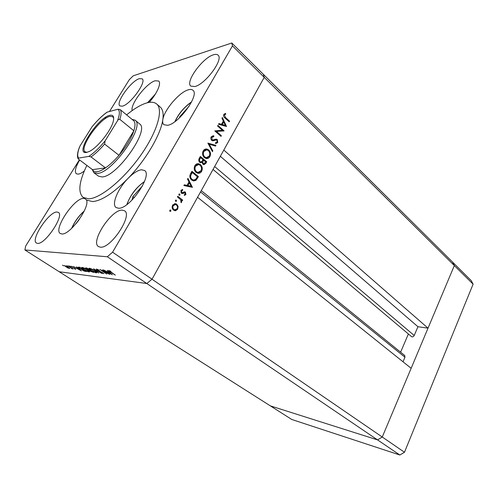 <?xml version="1.0" encoding="UTF-8"?>
<svg xmlns="http://www.w3.org/2000/svg" width="498" height="498" viewBox="0 0 498 498"><rect width="100%" height="100%" fill="white"/><g stroke="black" fill="none" stroke-linecap="round" stroke-linejoin="round"><path stroke-width="0.75" d="M142.453 185.953L132.86 196.61L131.933 200.152M134.273 197.669L132.86 196.61M79.263 219.506L76.3 223.384M189.035 106.323L179.691 116.793L179.448 117.852M180.145 117.186L179.691 116.793M473.1 284.165L404.476 452.246L382.259 437.02L377.559 439.902L382.259 437.02L152.021 279.222L264.226 77.358L263.355 74.32L471.276 280.679L473.1 284.165L454.332 265.577L452.564 262.11L454.332 265.577L264.226 77.358L223.801 150.072L428.019 328.163L454.332 265.577L382.259 437.02L411.149 368.29L197.563 197.283L152.021 279.222L146.804 283.511L59.212 271.746L24.9 249.952L107.331 256.756L112.592 252.2L232.454 45.903L231.788 42.996L133.246 75.814L129.324 79.655L109.485 111.508M200.532 191.942L404.961 357.234L403.025 361.791M112.592 252.2L152.021 279.222L146.804 283.511L377.559 439.902L270.358 405.876L59.212 271.746L146.804 283.511L107.331 256.756M428.019 328.163L417.94 326.719L414.205 335.503C413.446 336.773 412.568 337.165 411.578 336.673L411.473 336.573M408.385 333.984L400.597 352.186M404.961 357.234L404.725 355.528L201.267 190.628M205.182 149.182L205.506 149.076L205.182 149.182M220.34 156.304L417.94 326.719M93.836 172.694L98.492 176.168L102.109 176.939C117.055 176.796 150.147 129.654 139.577 123.89L135.095 120.186C145.528 125.826 112.243 173.142 97.415 173.422L93.836 172.694L92.149 169.37M86.851 165.398C79.001 181.689 77.775 192.384 83.172 197.469L88.818 198.839C100.459 198.403 123.498 179.629 140.293 155.918C157.175 132.225 163.711 109.616 156.652 103.976C154.417 102.127 151.23 101.748 147.091 102.837C141.171 104.487 134.348 108.508 126.641 114.895M83.172 197.469L86.938 200.165L92.628 201.578C101.735 200.756 113.488 193.081 127.88 178.558C145.709 160.25 160.779 134.553 162.796 119.8C163.705 113.575 162.827 109.305 160.163 106.995L156.652 103.976M162.796 119.8C162.441 122.128 162.802 123.765 163.873 124.712L167.596 125.303C178.788 123.89 199.841 94.695 192.938 90.263C191.96 89.41 190.51 89.235 188.58 89.746C179.672 91.744 163.923 110.151 162.796 119.8M127.88 178.558C117.833 188.73 111.259 204.497 116.109 207.566L118.642 208.245C129.791 208.967 152.867 175.091 144.532 170.465L141.357 169.762C137.51 170.384 133.022 173.316 127.88 178.558M84.567 198.465L83.508 198.391C73.978 198.16 53.037 229.64 60.302 233.512L61.82 233.96C70.237 235.255 91.246 205.506 86.166 199.617M149.145 102.401C156.92 93.805 161.576 83.154 158.657 81.025L155.227 80.751C146.574 82.923 130.152 104.169 132.138 110.631M139.372 78.659C131.13 80.813 115.237 103.018 119.906 105.931L122.359 106.167C130.308 104.648 146.941 81.635 142.167 78.833L139.372 78.659M122.122 210.137C111.309 209.577 90.15 241.922 98.473 246.566L100.347 247.164C110.737 248.894 133.022 215.204 124.556 210.803L122.122 210.137M213.48 54.786C202.661 57.724 185.032 81.983 190.784 86.098L194.799 86.546C205.251 84.442 223.907 59.175 218.043 55.135C217.078 54.245 215.553 54.126 213.48 54.786M56.921 212.017C49.041 211.494 30.197 239.874 36.447 243.036L37.537 243.373C45.081 244.736 64.734 215.31 58.334 212.391L56.921 212.017M85.432 152.064L85.121 152.432M79.661 160.02C75.515 167.129 74.407 171.717 76.325 173.777L78.223 174.151C79.836 173.933 81.859 172.887 84.287 171.001M232.454 45.903L264.226 77.358L263.355 74.32L231.788 42.996M108.016 273.427L102.607 269.848L109.84 274.448L101.779 270.551L106.815 274.068L99.961 269.543L108.097 273.29M97.328 270.146L96.27 269.194L96.556 269.051L99.22 270.177L97.259 269.518L97.676 270.19L103.964 273.645L101.53 272.892L103.042 273.321L102.75 272.823L97.409 270.003M93.524 268.796L101.966 273.464L94.994 269.748L98.716 273.06L93.524 268.796M89.31 268.217C90.68 268.478 92.504 269.325 94.788 270.763L96.911 272.611L96.425 272.867C95.05 272.605 93.219 271.752 90.941 270.321L88.818 268.459L89.31 268.217M82.108 267.389C83.434 267.644 85.22 268.472 87.474 269.885L89.596 271.715L89.142 271.958C87.81 271.703 86.017 270.868 83.77 269.455L81.647 267.613L82.108 267.389M76.431 266.822L81.392 270.906L73.206 266.449L76.15 267.918L77.7 268.105L76.431 266.822M62.462 265.166L63.607 265.832L62.462 265.166M68.232 267.127L69.757 268.422L67.784 267.955L64.261 265.546L68.232 267.127M66.639 265.652L67.79 266.318L66.639 265.652M68.214 265.876L73.268 268.988L72.272 268.497L72.59 268.852L72.048 268.796L68.214 265.876M69.29 265.957L70.448 266.629L69.29 265.957M75.192 268.609L75.821 269.343L74.513 268.827L75.31 268.926L74.912 268.584L70.735 266.231L72.266 266.642L71.413 266.579L71.861 266.978L75.192 268.609M80.103 268.97L78.03 267.245L79.717 267.202L86.353 271.522L84.293 271.142L80.172 268.852M85.849 267.912L86.826 268.024L93.537 272.418L90.02 271.105L86.608 269.026L85.494 268.055L85.849 267.912M107.331 270.389L112.343 274.759L103.565 269.953L106.753 271.541L108.558 271.752L107.331 270.389M109.504 270.937L115.349 275.133L110.313 271.976L108.533 270.582L110.917 271.447L109.641 270.707M222.401 130.339L217.551 126.013L217.912 125.372L224.081 130.874L216.487 131.41L221.361 135.724L221 136.365L214.794 130.881L222.401 130.339L214.831 130.912M211.737 140.361C210.766 139.297 210.592 138.114 211.202 136.813L213.81 135.817L213.785 136.707L211.849 137.373L212.111 139.72L212.87 140L216.113 139.129L217.29 139.558L217.738 142.596L215.609 143.598L215.553 142.677L217.14 141.967L216.947 140.224L215.877 139.994L212.789 140.816L211.737 140.361M207.878 143.113L215.933 145.397L215.541 146.088L209.247 144.227L212.833 150.919L212.441 151.616L207.878 143.113M203.215 150.938C204.056 149.518 205.226 148.871 206.726 148.995L208.693 149.917C210.598 151.853 211.003 154.063 209.907 156.565C209.06 158.022 207.871 158.688 206.34 158.557L204.398 157.629C202.474 155.687 202.076 153.452 203.215 150.938M194.861 165.697C195.751 164.222 196.971 163.556 198.534 163.705L200.426 164.595C202.362 166.513 202.773 168.735 201.665 171.262C200.775 172.781 199.536 173.466 197.936 173.304L196.069 172.414C194.114 170.484 193.716 168.249 194.861 165.697M187.933 178.384L192.409 187.335L183.887 185.549L184.304 184.808L187.049 185.387L188.972 181.969L187.516 179.124L187.933 178.384M169.768 210.287L170.702 210.075L170.901 211.152L169.967 211.37L169.768 210.287M176.802 204.28L178.103 206.396L177.711 209.16L175.701 210.679L173.516 210.106C172.053 208.743 171.76 207.118 172.625 205.232L175.595 203.713L176.802 204.28L175.433 204.329L175.75 204.603M175.421 200.296L176.342 200.09L176.541 201.167L175.62 201.373L175.421 200.296M177.425 196.971L177.811 196.28L182.679 200.103L182.293 200.787L181.577 200.227L181.614 202.219L181.11 202.686L180.668 199.692L177.425 196.971M178.863 194.208L179.778 194.008L179.977 195.079L179.062 195.278L178.863 194.208M185.449 192.147L185.922 194.556L184.434 195.434L184.285 194.643L185.331 194.083L185.088 192.851L182.355 193.548L181.459 193.212L180.973 190.473L182.529 189.408L182.722 190.217L181.596 190.908L181.82 192.508L182.386 192.689L184.559 191.811L185.449 192.147L184.061 192.234L184.484 192.695M191.668 180.015C189.651 178.16 189.315 176.018 190.647 173.59L191.954 171.275L198.428 176.597L196.025 180.276L193.641 180.967L191.668 180.015M199.219 158.426L200.345 156.434L206.72 161.819L205.917 163.251L203.937 164.689L203.028 164.265L202.151 162.273L200.719 162.79L199.71 162.317C198.627 161.153 198.459 159.858 199.219 158.426M222.351 117.522L226.534 126.498L218.535 124.27L218.927 123.572L221.504 124.295L223.322 121.076L221.959 118.219L222.351 117.522M224.455 115.063L225.482 117.478L229.528 121.151L229.173 121.786L225.059 118.057C223.727 117.136 223.322 115.934 223.845 114.459L225.513 113.395L225.775 114.198L223.565 115.243M106.074 116.986L104.835 118.972M84.672 151.33L84.224 152.058M79.387 159.814L25.659 246.056L24.9 249.952M169.924 210.094L170.702 210.075M169.793 211.183L170.901 211.152M177.363 206.421L178.103 206.396M176.753 209.191L177.711 209.16M175.993 209.714L174.611 210.648M174.873 210.698L175.701 210.679M174.306 203.782L175.433 204.329M174.568 204.572L172.98 204.703M173.167 209.795L174.288 209.857M173.908 209.409L174.829 209.845L177.114 208.693C177.755 207.249 177.518 206.01 176.41 204.964L175.495 204.541L173.236 205.699C172.569 207.131 172.794 208.369 173.908 209.409L172.862 209.44M172.389 205.73L173.236 205.699M175.545 200.128L176.342 200.09M175.47 201.217L176.541 201.167M180.631 199.642L181.297 200.171L182.679 200.103M181.023 200.258L181.577 200.227M180.942 202.244L181.614 202.219M178.975 194.058L179.778 194.008M178.925 195.141L179.977 195.079M184.559 194.594L185.922 194.556M181.77 193.411L184.54 192.689M181.284 190.043L182.722 190.217M181.347 190.304L181.035 190.373M180.768 190.964L181.596 190.908M180.923 192.564L181.82 192.508M181.148 192.745L182.386 192.689M183.75 192.035L184.061 192.234M192.079 187.267L192.458 187.242M184.104 185.163L187.049 185.387M188.63 182.579L188.81 182.928M190.535 186.302L190.902 187.018M186.682 185.412L189.775 186.358L191.17 186.258L189.439 182.878L187.92 185.573L191.17 186.258M186.532 185.673L187.92 185.573M188.418 182.959L189.439 182.878M191.456 172.152L191.911 172.526M197.364 176.697L198.428 176.597M195.247 179.703L194.625 180.394L196.025 180.276M194.625 180.394L193.647 180.967M191.78 180.102L193.429 180.052M197.395 176.722L192.247 172.489L190.715 175.626C190.46 177.17 190.902 178.409 192.047 179.342L193.566 180.077L195.633 179.392L197.395 176.722M191.207 172.594L192.247 172.489M191.045 179.429L192.047 179.342M189.838 175.707L190.715 175.626M199.206 164.732L200.426 164.595M200.551 171.374L201.665 171.262M199.903 171.953L198.048 173.316M196.99 163.854L198.839 164.608M197.233 164.714L195.179 165.205M196.187 172.513L197.787 172.457M196.442 171.748L197.924 172.445L200.987 170.752C201.933 168.679 201.622 166.849 200.059 165.261L198.571 164.558L195.54 166.226C194.556 168.305 194.861 170.148 196.442 171.748L195.484 171.847M194.556 166.338L195.54 166.226M199.823 157.362L200.227 157.704M202.86 159.926L203.252 160.256M202.53 163.693L203.906 163.842L205.699 161.931L206.72 161.819M204.267 163.805L203.57 164.595M200.377 162.709L202.151 162.273M199.493 162.118L199.872 162.037M201.578 161.707L201.429 162.36M202.356 160.779L203.414 160.655C202.686 161.651 202.674 162.634 203.389 163.593M202.624 160.337L203.663 160.207L203.414 160.655M205.699 161.931L203.663 160.207M202.761 160.095L203.01 159.659L200.632 157.654L200.096 158.594C199.349 159.634 199.343 160.655 200.084 161.657L200.682 161.937L201.908 161.408L202.761 160.095M199.212 161.763L200.084 161.657M199.069 158.725L200.096 158.594M199.586 157.785L200.632 157.654M207.573 150.072L208.693 149.917M208.768 156.708L209.907 156.565M208.189 157.212L206.458 158.569M205.157 149.182L206.969 149.873M205.425 150.035L203.47 150.527M204.647 157.835L206.166 157.717M204.765 156.976L206.309 157.698L209.241 156.042C210.168 154 209.863 152.176 208.326 150.57L206.782 149.842L203.881 151.473C202.91 153.527 203.209 155.364 204.765 156.976L203.844 157.094M202.891 151.61L203.881 151.473M208.22 143.741L214.501 145.609L215.933 145.397M208.531 144.333L209.247 144.227M212.123 151.019L212.833 150.919M213.399 135.755L212.385 136.054L213.81 135.817M212.385 136.054L212.36 136.857M212.329 136.875L211.096 137.018M210.915 137.529L211.849 137.373M211.295 139.851L212.111 139.72M211.569 140.206L212.87 140M211.588 140.218L212.565 140.013M215.721 139.191L216.113 139.129M215.08 139.39L215.852 139.782L217.29 139.558M216.425 142.577L217.738 142.596M216.306 142.814L215.609 143.549M214.657 140.187L215.877 139.994M214.451 140.224L213.287 140.648L214.713 140.424M213.287 140.648L212.808 140.816M221.859 130.432L222.594 131.08M222.986 131.061L224.081 130.874M215.578 131.572L216.487 131.41M220.44 135.873L221.361 135.724M218.603 124.158L220.06 124.562L221.504 124.295M224.586 125.521L224.828 126.025M221.124 124.369L220.882 124.793L223.926 125.639L225.37 125.378L223.751 121.985L222.326 124.525L225.37 125.378M220.882 124.793L222.326 124.525M222.693 122.191L223.751 121.985M228.657 121.319L229.528 121.151M224.175 114.023L224.33 114.49L225.775 114.198M224.33 114.49L223.695 114.77M223.646 114.92L224.803 114.683M69.645 268.248L69.459 268.565M66.066 266.866L69.098 268.08L65.145 265.783L66.066 266.866M72.303 268.36L72.048 268.796M76.985 268.378L80.097 270.078L78.205 268.522L76.985 268.378L77.184 268.042M85.357 271.043L80.085 267.613L78.865 267.563L80.415 269.013L83.851 270.763L85.432 270.924M79.114 267.133L78.865 267.563M89.435 271.454L89.142 271.958M84.087 269.499L88.445 271.516L88.825 271.298L87.156 269.848L82.805 267.837L82.407 268.049L84.087 269.499M92.08 271.877L90.381 270.526L89.696 270.576L92.08 271.877M89.478 270.053L87.194 268.441L86.266 268.472L89.478 270.053M96.737 272.331L96.425 272.867M91.271 270.358L95.722 272.418L96.126 272.188L94.458 270.725L90.02 268.671L89.596 268.895L91.271 270.358M107.649 272.033L110.986 273.869L109.074 272.201L107.649 272.033L107.854 271.671M86.633 152.413C73.872 155.171 97.39 117.752 109.684 115.343C113.04 114.59 114.279 116.426 113.382 120.852C111.652 129.853 97.683 147.626 89.347 151.436L86.633 152.413M113.7 118.4L112.816 116.694L109.884 116.364C99.749 118.25 78.827 148.155 85.17 151.865L87.038 152.326M91.9 127.009L92.659 126.038C97.353 120.379 102.034 115.841 106.69 112.43L107.263 112.1C102.221 115.648 97.098 120.622 91.9 127.009L80.085 145.858C77.576 151.778 77.066 155.862 78.56 158.109L88.812 156.397C94.029 152.967 99.457 147.8 105.097 140.903L104.599 144.059C99.936 149.493 95.417 153.782 91.041 156.932L105.489 167.901L92.485 169.619C93.282 171.287 94.807 171.991 97.079 171.729C99.37 171.43 102.177 170.154 105.489 167.901C109.884 164.85 114.391 160.655 119.003 155.308C126.293 146.617 131.242 138.438 133.85 130.775C135.3 126.125 135.356 122.863 134.012 120.983L132.717 119.912M131.976 119.302L135.095 120.186M104.599 144.059L119.003 155.308L133.85 130.775L119.819 119.333C118.754 119.246 117.951 119.769 117.422 120.902C119.763 114.864 119.968 110.973 118.032 109.23L107.263 112.1M78.56 158.109L78.335 159.024L92.485 169.619M91.041 156.932L88.812 156.397M105.097 140.903L117.422 120.902M118.032 109.23L120.273 109.647C121.524 111.465 121.375 114.689 119.819 119.333M134.012 120.983L120.273 109.647M77.974 158.532C77.009 155.88 77.483 152.145 79.412 147.34L80.085 145.858M399.844 455.004L377.559 439.902L270.358 405.876L291.76 419.472L399.844 455.004L404.476 452.246M144.358 181.863C137.473 185.91 129.237 196.66 127.133 204.354M84.174 211.196C78.815 215.97 74.706 221.629 71.843 228.177M155.245 94.303L147.613 102.706M191.444 102.171C184.266 107.101 178.832 113.532 175.14 121.462M214.65 166.537L414.205 335.503M182.218 193.168L183.6 193.087M196.542 178.191L197.588 178.097M190.722 173.453L191.761 173.348M204.827 163.375L205.917 163.251M224.623 117.646L225.482 117.478M144.488 181.533C136.197 187.373 130.32 195.054 126.847 204.566M84.293 210.94C78.796 215.846 74.576 221.654 71.631 228.377M147.514 102.725L155.395 94.072M191.587 101.885C184.254 106.952 178.682 113.544 174.885 121.643M213.038 169.445L411.578 336.673M175.595 203.713L174.387 203.763M174.829 209.845L173.466 209.876M182.193 192.682L181.035 192.751M184.789 191.836L184.16 191.873M193.566 180.077L192.166 180.195M198.534 163.705L197.127 163.867M197.924 172.445L196.517 172.582M203.906 163.842L202.736 163.979M200.682 161.937L199.461 162.08M206.726 148.995L205.307 149.195M206.309 157.698L204.89 157.872M212.721 139.988L211.544 140.175M216.369 139.141L215.335 139.303M82.531 267.837L82.718 267.519M89.746 270.495L89.982 270.09M86.322 268.378L86.546 267.992M89.721 268.677L89.914 268.347M85.986 152.488L85.17 151.865"/></g></svg>
